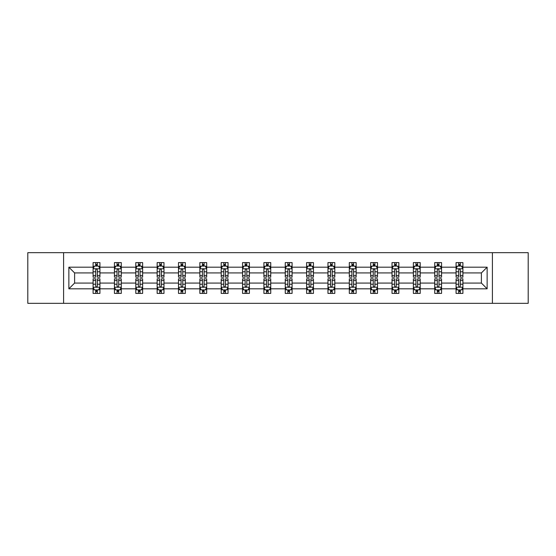 <?xml version="1.0" encoding="UTF-8"?>
<svg xmlns="http://www.w3.org/2000/svg" width="556" height="556" viewBox="0 0 556 556"><rect width="100%" height="100%" fill="white"/><g stroke="black" fill="none" stroke-linecap="round" stroke-linejoin="round"><path stroke-width="0.83" d="M492.407 252.681L27.8 252.681L27.8 303.319L528.2 303.319L528.2 252.681L492.407 252.681L492.407 303.319M462.912 288.814L462.912 283.067L481.392 283.067L487.139 288.814L462.912 288.814L462.912 293.401L460.312 293.401L460.312 289.905M63.592 303.319L63.592 252.681M456.066 288.814L441.561 288.814L441.561 283.067L456.066 283.067L456.066 293.401L462.912 293.401L462.912 289.745L461.626 289.745M441.561 288.814L441.561 293.401L438.962 293.401L438.962 289.905M434.716 288.814L420.211 288.814L420.211 283.067L434.716 283.067L434.716 293.401L441.561 293.401L441.561 289.745L440.276 289.745M420.211 288.814L420.211 293.401L417.612 293.401L417.612 289.905M413.365 288.814L398.854 288.814L398.854 283.067L413.365 283.067L413.365 293.401L420.211 293.401L420.211 289.745L418.925 289.745M398.854 288.814L398.854 293.401L396.254 293.401L396.254 289.905M392.015 288.814L377.503 288.814L377.503 283.067L392.015 283.067L392.015 293.401L398.854 293.401L398.854 289.745L397.568 289.745M377.503 288.814L377.503 293.401L374.904 293.401L374.904 289.905M370.664 288.814L356.153 288.814L356.153 283.067L370.664 283.067L370.664 293.401L377.503 293.401L377.503 289.745L376.217 289.745M356.153 288.814L356.153 293.401L353.553 293.401L353.553 289.905M349.307 288.814L334.802 288.814L334.802 283.067L349.307 283.067L349.307 293.401L356.153 293.401L356.153 289.745L354.867 289.745M334.802 288.814L334.802 293.401L332.203 293.401L332.203 289.905M327.957 288.814L313.452 288.814L313.452 283.067L327.957 283.067L327.957 293.401L334.802 293.401L334.802 289.745L333.517 289.745M313.452 288.814L313.452 293.401L310.846 293.401L310.846 289.905M306.606 288.814L292.095 288.814L292.095 283.067L306.606 283.067L306.606 293.401L313.452 293.401L313.452 289.745L312.166 289.745M292.095 288.814L292.095 293.401L289.495 293.401L289.495 289.905M285.256 288.814L270.744 288.814L270.744 283.067L285.256 283.067L285.256 293.401L292.095 293.401L292.095 289.745L290.809 289.745M270.744 288.814L270.744 293.401L268.145 293.401L268.145 289.905M263.905 288.814L249.394 288.814L249.394 283.067L263.905 283.067L263.905 293.401L270.744 293.401L270.744 289.745L269.458 289.745M249.394 288.814L249.394 293.401L246.794 293.401L246.794 289.905M242.548 288.814L228.043 288.814L228.043 283.067L242.548 283.067L242.548 293.401L249.394 293.401L249.394 289.745L248.108 289.745M228.043 288.814L228.043 293.401L225.444 293.401L225.444 289.905M221.198 288.814L206.693 288.814L206.693 283.067L221.198 283.067L221.198 293.401L228.043 293.401L228.043 289.745L226.758 289.745M206.693 288.814L206.693 293.401L204.087 293.401L204.087 289.905M199.847 288.814L185.336 288.814L185.336 283.067L199.847 283.067L199.847 293.401L206.693 293.401L206.693 289.745L205.4 289.745M185.336 288.814L185.336 293.401L182.736 293.401L182.736 289.905M178.497 288.814L163.985 288.814L163.985 283.067L178.497 283.067L178.497 293.401L185.336 293.401L185.336 289.745L184.05 289.745M163.985 288.814L163.985 293.401L161.386 293.401L161.386 289.905M157.146 288.814L142.635 288.814L142.635 283.067L157.146 283.067L157.146 293.401L163.985 293.401L163.985 289.745L162.699 289.745M142.635 288.814L142.635 293.401L140.036 293.401L140.036 289.905M135.789 288.814L121.284 288.814L121.284 283.067L135.789 283.067L135.789 293.401L142.635 293.401L142.635 289.745L141.349 289.745M121.284 288.814L121.284 293.401L118.685 293.401L118.685 289.905M114.439 288.814L99.934 288.814L99.934 283.067L114.439 283.067L114.439 293.401L121.284 293.401L121.284 289.745L119.999 289.745M99.934 288.814L99.934 293.401L97.328 293.401L97.328 289.905M93.088 288.814L68.861 288.814L68.861 267.186L93.088 267.186L93.088 272.933L74.608 272.933L74.608 283.067L93.088 283.067L93.088 293.401L99.934 293.401L99.934 289.745L98.641 289.745M94.374 266.255L93.088 266.255L93.088 262.599L93.088 267.186M93.088 262.599L99.934 262.599L99.934 267.186L114.439 267.186L114.439 262.599L121.284 262.599L121.284 267.186L135.789 267.186L135.789 262.599L142.635 262.599L142.635 267.186L157.146 267.186L157.146 262.599L163.985 262.599L163.985 267.186L178.497 267.186L178.497 262.599L185.336 262.599L185.336 267.186L199.847 267.186L199.847 262.599L206.693 262.599L206.693 267.186L221.198 267.186L221.198 262.599L228.043 262.599L228.043 267.186L242.548 267.186L242.548 262.599L249.394 262.599L249.394 267.186L263.905 267.186L263.905 262.599L270.744 262.599L270.744 267.186L285.256 267.186L285.256 262.599L292.095 262.599L292.095 267.186L306.606 267.186L306.606 262.599L313.452 262.599L313.452 267.186L327.957 267.186L327.957 262.599L334.802 262.599L334.802 267.186L349.307 267.186L349.307 262.599L356.153 262.599L356.153 267.186L370.664 267.186L370.664 262.599L377.503 262.599L377.503 267.186L392.015 267.186L392.015 262.599L398.854 262.599L398.854 267.186L413.365 267.186L413.365 262.599L420.211 262.599L420.211 267.186L434.716 267.186L434.716 262.599L441.561 262.599L441.561 267.186L456.066 267.186L456.066 262.599L462.912 262.599L462.912 267.186L487.139 267.186L487.139 288.814M456.066 267.186L456.066 272.933L441.561 272.933L441.561 267.186M434.716 267.186L434.716 272.933L420.211 272.933L420.211 267.186M413.365 267.186L413.365 272.933L398.854 272.933L398.854 267.186M392.015 267.186L392.015 272.933L377.503 272.933L377.503 267.186M370.664 267.186L370.664 272.933L356.153 272.933L356.153 267.186M349.307 267.186L349.307 272.933L334.802 272.933L334.802 267.186M327.957 267.186L327.957 272.933L313.452 272.933L313.452 267.186M306.606 267.186L306.606 272.933L292.095 272.933L292.095 267.186M285.256 267.186L285.256 272.933L270.744 272.933L270.744 267.186M263.905 267.186L263.905 272.933L249.394 272.933L249.394 267.186M242.548 267.186L242.548 272.933L228.043 272.933L228.043 267.186M221.198 267.186L221.198 272.933L206.693 272.933L206.693 267.186M199.847 267.186L199.847 272.933L185.336 272.933L185.336 267.186M178.497 267.186L178.497 272.933L163.985 272.933L163.985 267.186M157.146 267.186L157.146 272.933L142.635 272.933L142.635 267.186M135.789 267.186L135.789 272.933L121.284 272.933L121.284 267.186M114.439 267.186L114.439 272.933L99.934 272.933L99.934 267.186M68.861 267.186L74.608 272.933M481.392 283.067L481.392 272.933L462.912 272.933L462.912 267.186M458.672 266.025L460.312 266.025M437.315 266.025L438.962 266.025M415.964 266.025L417.612 266.025M394.614 266.025L396.254 266.025M373.264 266.025L374.904 266.025M351.913 266.025L353.553 266.025M330.556 266.025L332.203 266.025M309.205 266.025L310.846 266.025M287.855 266.025L289.495 266.025M266.505 266.025L268.145 266.025M245.154 266.025L246.794 266.025M223.797 266.025L225.444 266.025M202.447 266.025L204.087 266.025M181.096 266.025L182.736 266.025M159.746 266.025L161.386 266.025M138.388 266.025L140.036 266.025M117.038 266.025L118.685 266.025M95.688 266.025L97.328 266.025M95.688 289.975L97.328 289.975M117.038 289.975L118.685 289.975M138.388 289.975L140.036 289.975M159.746 289.975L161.386 289.975M181.096 289.975L182.736 289.975M202.447 289.975L204.087 289.975M223.797 289.975L225.444 289.975M245.154 289.975L246.794 289.975M266.505 289.975L268.145 289.975M287.855 289.975L289.495 289.975M309.205 289.975L310.846 289.975M330.556 289.975L332.203 289.975M351.913 289.975L353.553 289.975M373.264 289.975L374.904 289.975M394.614 289.975L396.254 289.975M415.964 289.975L417.612 289.975M437.315 289.975L438.962 289.975M458.672 289.975L460.312 289.975M74.608 283.067L68.861 288.814M487.139 267.186L481.392 272.933M97.328 264.378L95.688 264.378M93.088 275.463L93.088 277.18L95.688 277.18L95.688 275.463L93.088 275.463L93.088 272.933M99.934 272.933L99.934 277.18L97.328 277.18L97.328 269.855C96.786 268.798 96.237 268.798 95.688 269.855L95.688 275.463M98.641 266.255L99.934 266.255L99.934 262.599L97.328 262.599L99.934 262.599M99.934 268.833L98.565 266.095L94.457 266.095L93.088 268.833M95.688 266.095L95.688 262.599M97.328 262.599L97.328 266.095M95.688 291.622L97.328 291.622M99.934 280.537L99.934 278.82L97.328 278.82L97.328 280.537L99.934 280.537L99.934 283.067M93.088 283.067L93.088 278.82L95.688 278.82L95.688 286.145C96.237 287.202 96.779 287.202 97.328 286.145L97.328 280.537M94.374 289.745L93.088 289.745L93.088 293.401L95.688 293.401L95.688 289.905M93.088 287.167L94.457 289.905L98.565 289.905L99.934 287.167M118.685 264.378L117.038 264.378M115.724 266.255L114.439 266.255L114.439 262.599L117.038 262.599L114.439 262.599M114.439 275.463L114.439 277.18L117.038 277.18L117.038 275.463L114.439 275.463L114.439 272.933M121.284 272.933L121.284 277.18L118.685 277.18L118.685 269.855C118.136 268.798 117.587 268.798 117.038 269.855L117.038 275.463M119.999 266.255L121.284 266.255L121.284 262.599L118.685 262.599L121.284 262.599M121.284 268.833L119.915 266.095L115.808 266.095L114.439 268.833M117.038 266.095L117.038 262.599M118.685 262.599L118.685 266.095M140.036 264.378L138.388 264.378M137.075 266.255L135.789 266.255L135.789 262.599L138.388 262.599L135.789 262.599M135.789 275.463L135.789 277.18L138.388 277.18L138.388 275.463L135.789 275.463L135.789 272.933M142.635 272.933L142.635 277.18L140.036 277.18L140.036 269.855C139.486 268.798 138.937 268.798 138.388 269.855L138.388 275.463M141.349 266.255L142.635 266.255L142.635 262.599L140.036 262.599L142.635 262.599M142.635 268.833L141.266 266.095L137.158 266.095L135.789 268.833M138.388 266.095L138.388 262.599M140.036 262.599L140.036 266.095M117.038 291.622L118.685 291.622M121.284 280.537L121.284 278.82L118.685 278.82L118.685 280.537L121.284 280.537L121.284 283.067M114.439 283.067L114.439 278.82L117.038 278.82L117.038 286.145C117.587 287.202 118.136 287.202 118.685 286.145L118.685 280.537M115.724 289.745L114.439 289.745L114.439 293.401L117.038 293.401L117.038 289.905M114.439 287.167L115.808 289.905L119.915 289.905L121.284 287.167M138.388 291.622L140.036 291.622M142.635 280.537L142.635 278.82L140.036 278.82L140.036 280.537L142.635 280.537L142.635 283.067M135.789 283.067L135.789 278.82L138.388 278.82L138.388 286.145C138.937 287.202 139.486 287.202 140.036 286.145L140.036 280.537M137.075 289.745L135.789 289.745L135.789 293.401L138.388 293.401L138.388 289.905M135.789 287.167L137.158 289.905L141.266 289.905L142.635 287.167M161.386 264.378L159.746 264.378M158.432 266.255L157.146 266.255L157.146 262.599L159.746 262.599L157.146 262.599M157.146 275.463L157.146 277.18L159.746 277.18L159.746 275.463L157.146 275.463L157.146 272.933M163.985 272.933L163.985 277.18L161.386 277.18L161.386 269.855C160.837 268.798 160.295 268.798 159.746 269.855L159.746 275.463M162.699 266.255L163.985 266.255L163.985 262.599L161.386 262.599L163.985 262.599M163.985 268.833L162.616 266.095L158.509 266.095L157.146 268.833M159.746 266.095L159.746 262.599M161.386 262.599L161.386 266.095M159.746 291.622L161.386 291.622M163.985 280.537L163.985 278.82L161.386 278.82L161.386 280.537L163.985 280.537L163.985 283.067M157.146 283.067L157.146 278.82L159.746 278.82L159.746 286.145C160.288 287.202 160.837 287.202 161.386 286.145L161.386 280.537M158.432 289.745L157.146 289.745L157.146 293.401L159.746 293.401L159.746 289.905M157.146 287.167L158.509 289.905L162.616 289.905L163.985 287.167M182.736 264.378L181.096 264.378M179.783 266.255L178.497 266.255L178.497 262.599L181.096 262.599L178.497 262.599M178.497 275.463L178.497 277.18L181.096 277.18L181.096 275.463L178.497 275.463L178.497 272.933M185.336 272.933L185.336 277.18L182.736 277.18L182.736 269.855C182.194 268.798 181.645 268.798 181.096 269.855L181.096 275.463M184.05 266.255L185.336 266.255L185.336 262.599L182.736 262.599L185.336 262.599M185.336 268.833L183.966 266.095L179.866 266.095L178.497 268.833M181.096 266.095L181.096 262.599M182.736 262.599L182.736 266.095M181.096 291.622L182.736 291.622M185.336 280.537L185.336 278.82L182.736 278.82L182.736 280.537L185.336 280.537L185.336 283.067M178.497 283.067L178.497 278.82L181.096 278.82L181.096 286.145C181.645 287.202 182.187 287.202 182.736 286.145L182.736 280.537M179.783 289.745L178.497 289.745L178.497 293.401L181.096 293.401L181.096 289.905M178.497 287.167L179.866 289.905L183.966 289.905L185.336 287.167M204.087 264.378L202.447 264.378M201.133 266.255L199.847 266.255L199.847 262.599L202.447 262.599L199.847 262.599M199.847 275.463L199.847 277.18L202.447 277.18L202.447 275.463L199.847 275.463L199.847 272.933M206.693 272.933L206.693 277.18L204.087 277.18L204.087 269.855C203.545 268.798 202.996 268.798 202.447 269.855L202.447 275.463M205.4 266.255L206.693 266.255L206.693 262.599L204.087 262.599L206.693 262.599M206.693 268.833L205.324 266.095L201.216 266.095L199.847 268.833M202.447 266.095L202.447 262.599M204.087 262.599L204.087 266.095M202.447 291.622L204.087 291.622M206.693 280.537L206.693 278.82L204.087 278.82L204.087 280.537L206.693 280.537L206.693 283.067M199.847 283.067L199.847 278.82L202.447 278.82L202.447 286.145C202.996 287.202 203.545 287.202 204.087 286.145L204.087 280.537M201.133 289.745L199.847 289.745L199.847 293.401L202.447 293.401L202.447 289.905M199.847 287.167L201.216 289.905L205.324 289.905L206.693 287.167M225.444 264.378L223.797 264.378M222.483 266.255L221.198 266.255L221.198 262.599L223.797 262.599L221.198 262.599M221.198 275.463L221.198 277.18L223.797 277.18L223.797 275.463L221.198 275.463L221.198 272.933M228.043 272.933L228.043 277.18L225.444 277.18L225.444 269.855C224.895 268.798 224.346 268.798 223.797 269.855L223.797 275.463M226.758 266.255L228.043 266.255L228.043 262.599L225.444 262.599L228.043 262.599M228.043 268.833L226.674 266.095L222.567 266.095L221.198 268.833M223.797 266.095L223.797 262.599M225.444 262.599L225.444 266.095M223.797 291.622L225.444 291.622M228.043 280.537L228.043 278.82L225.444 278.82L225.444 280.537L228.043 280.537L228.043 283.067M221.198 283.067L221.198 278.82L223.797 278.82L223.797 286.145C224.346 287.202 224.895 287.202 225.444 286.145L225.444 280.537M222.483 289.745L221.198 289.745L221.198 293.401L223.797 293.401L223.797 289.905M221.198 287.167L222.567 289.905L226.674 289.905L228.043 287.167M246.794 264.378L245.154 264.378M243.834 266.255L242.548 266.255L242.548 262.599L245.154 262.599L242.548 262.599M242.548 275.463L242.548 277.18L245.154 277.18L245.154 275.463L242.548 275.463L242.548 272.933M249.394 272.933L249.394 277.18L246.794 277.18L246.794 269.855C246.245 268.798 245.696 268.798 245.154 269.855L245.154 275.463M248.108 266.255L249.394 266.255L249.394 262.599L246.794 262.599L249.394 262.599M249.394 268.833L248.025 266.095L243.917 266.095L242.548 268.833M245.154 266.095L245.154 262.599M246.794 262.599L246.794 266.095M245.154 291.622L246.794 291.622M249.394 280.537L249.394 278.82L246.794 278.82L246.794 280.537L249.394 280.537L249.394 283.067M242.548 283.067L242.548 278.82L245.154 278.82L245.154 286.145C245.696 287.202 246.245 287.202 246.794 286.145L246.794 280.537M243.834 289.745L242.548 289.745L242.548 293.401L245.154 293.401L245.154 289.905M242.548 287.167L243.917 289.905L248.025 289.905L249.394 287.167M268.145 264.378L266.505 264.378M265.191 266.255L263.905 266.255L263.905 262.599L266.505 262.599L263.905 262.599M263.905 275.463L263.905 277.18L266.505 277.18L266.505 275.463L263.905 275.463L263.905 272.933M270.744 272.933L270.744 277.18L268.145 277.18L268.145 269.855C267.596 268.798 267.054 268.798 266.505 269.855L266.505 275.463M269.458 266.255L270.744 266.255L270.744 262.599L268.145 262.599L270.744 262.599M270.744 268.833L269.375 266.095L265.268 266.095L263.905 268.833M266.505 266.095L266.505 262.599M268.145 262.599L268.145 266.095M266.505 291.622L268.145 291.622M270.744 280.537L270.744 278.82L268.145 278.82L268.145 280.537L270.744 280.537L270.744 283.067M263.905 283.067L263.905 278.82L266.505 278.82L266.505 286.145C267.047 287.202 267.596 287.202 268.145 286.145L268.145 280.537M265.191 289.745L263.905 289.745L263.905 293.401L266.505 293.401L266.505 289.905M263.905 287.167L265.268 289.905L269.375 289.905L270.744 287.167M289.495 264.378L287.855 264.378M286.542 266.255L285.256 266.255L285.256 262.599L287.855 262.599L285.256 262.599M285.256 275.463L285.256 277.18L287.855 277.18L287.855 275.463L285.256 275.463L285.256 272.933M292.095 272.933L292.095 277.18L289.495 277.18L289.495 269.855C288.953 268.798 288.404 268.798 287.855 269.855L287.855 275.463M290.809 266.255L292.095 266.255L292.095 262.599L289.495 262.599L292.095 262.599M292.095 268.833L290.732 266.095L286.625 266.095L285.256 268.833M287.855 266.095L287.855 262.599M289.495 262.599L289.495 266.095M310.846 264.378L309.205 264.378M307.892 266.255L306.606 266.255L306.606 262.599L309.205 262.599L306.606 262.599M306.606 275.463L306.606 277.18L309.205 277.18L309.205 275.463L306.606 275.463L306.606 272.933M313.452 272.933L313.452 277.18L310.846 277.18L310.846 269.855C310.304 268.798 309.755 268.798 309.205 269.855L309.205 275.463M312.166 266.255L313.452 266.255L313.452 262.599L310.846 262.599L313.452 262.599M313.452 268.833L312.083 266.095L307.975 266.095L306.606 268.833M309.205 266.095L309.205 262.599M310.846 262.599L310.846 266.095M332.203 264.378L330.556 264.378M329.242 266.255L327.957 266.255L327.957 262.599L330.556 262.599L327.957 262.599M327.957 275.463L327.957 277.18L330.556 277.18L330.556 275.463L327.957 275.463L327.957 272.933M334.802 272.933L334.802 277.18L332.203 277.18L332.203 269.855C331.654 268.798 331.105 268.798 330.556 269.855L330.556 275.463M333.517 266.255L334.802 266.255L334.802 262.599L332.203 262.599L334.802 262.599M334.802 268.833L333.433 266.095L329.326 266.095L327.957 268.833M330.556 266.095L330.556 262.599M332.203 262.599L332.203 266.095M353.553 264.378L351.913 264.378M350.6 266.255L349.307 266.255L349.307 262.599L351.913 262.599L349.307 262.599M349.307 275.463L349.307 277.18L351.913 277.18L351.913 275.463L349.307 275.463L349.307 272.933M356.153 272.933L356.153 277.18L353.553 277.18L353.553 269.855C353.004 268.798 352.455 268.798 351.913 269.855L351.913 275.463M354.867 266.255L356.153 266.255L356.153 262.599L353.553 262.599L356.153 262.599M356.153 268.833L354.784 266.095L350.676 266.095L349.307 268.833M351.913 266.095L351.913 262.599M353.553 262.599L353.553 266.095M374.904 264.378L373.264 264.378M371.95 266.255L370.664 266.255L370.664 262.599L373.264 262.599L370.664 262.599M370.664 275.463L370.664 277.18L373.264 277.18L373.264 275.463L370.664 275.463L370.664 272.933M377.503 272.933L377.503 277.18L374.904 277.18L374.904 269.855C374.355 268.798 373.813 268.798 373.264 269.855L373.264 275.463M376.217 266.255L377.503 266.255L377.503 262.599L374.904 262.599L377.503 262.599M377.503 268.833L376.134 266.095L372.033 266.095L370.664 268.833M373.264 266.095L373.264 262.599M374.904 262.599L374.904 266.095M396.254 264.378L394.614 264.378M393.3 266.255L392.015 266.255L392.015 262.599L394.614 262.599L392.015 262.599M392.015 275.463L392.015 277.18L394.614 277.18L394.614 275.463L392.015 275.463L392.015 272.933M398.854 272.933L398.854 277.18L396.254 277.18L396.254 269.855C395.712 268.798 395.163 268.798 394.614 269.855L394.614 275.463M397.568 266.255L398.854 266.255L398.854 262.599L396.254 262.599L398.854 262.599M398.854 268.833L397.491 266.095L393.384 266.095L392.015 268.833M394.614 266.095L394.614 262.599M396.254 262.599L396.254 266.095M287.855 291.622L289.495 291.622M292.095 280.537L292.095 278.82L289.495 278.82L289.495 280.537L292.095 280.537L292.095 283.067M285.256 283.067L285.256 278.82L287.855 278.82L287.855 286.145C288.404 287.202 288.946 287.202 289.495 286.145L289.495 280.537M286.542 289.745L285.256 289.745L285.256 293.401L287.855 293.401L287.855 289.905M285.256 287.167L286.625 289.905L290.732 289.905L292.095 287.167M309.205 291.622L310.846 291.622M313.452 280.537L313.452 278.82L310.846 278.82L310.846 280.537L313.452 280.537L313.452 283.067M306.606 283.067L306.606 278.82L309.205 278.82L309.205 286.145C309.755 287.202 310.304 287.202 310.846 286.145L310.846 280.537M307.892 289.745L306.606 289.745L306.606 293.401L309.205 293.401L309.205 289.905M306.606 287.167L307.975 289.905L312.083 289.905L313.452 287.167M330.556 291.622L332.203 291.622M334.802 280.537L334.802 278.82L332.203 278.82L332.203 280.537L334.802 280.537L334.802 283.067M327.957 283.067L327.957 278.82L330.556 278.82L330.556 286.145C331.105 287.202 331.654 287.202 332.203 286.145L332.203 280.537M329.242 289.745L327.957 289.745L327.957 293.401L330.556 293.401L330.556 289.905M327.957 287.167L329.326 289.905L333.433 289.905L334.802 287.167M351.913 291.622L353.553 291.622M356.153 280.537L356.153 278.82L353.553 278.82L353.553 280.537L356.153 280.537L356.153 283.067M349.307 283.067L349.307 278.82L351.913 278.82L351.913 286.145C352.455 287.202 353.004 287.202 353.553 286.145L353.553 280.537M350.6 289.745L349.307 289.745L349.307 293.401L351.913 293.401L351.913 289.905M349.307 287.167L350.676 289.905L354.784 289.905L356.153 287.167M373.264 291.622L374.904 291.622M377.503 280.537L377.503 278.82L374.904 278.82L374.904 280.537L377.503 280.537L377.503 283.067M370.664 283.067L370.664 278.82L373.264 278.82L373.264 286.145C373.806 287.202 374.355 287.202 374.904 286.145L374.904 280.537M371.95 289.745L370.664 289.745L370.664 293.401L373.264 293.401L373.264 289.905M370.664 287.167L372.033 289.905L376.134 289.905L377.503 287.167M394.614 291.622L396.254 291.622M398.854 280.537L398.854 278.82L396.254 278.82L396.254 280.537L398.854 280.537L398.854 283.067M392.015 283.067L392.015 278.82L394.614 278.82L394.614 286.145C395.163 287.202 395.705 287.202 396.254 286.145L396.254 280.537M393.3 289.745L392.015 289.745L392.015 293.401L394.614 293.401L394.614 289.905M392.015 287.167L393.384 289.905L397.491 289.905L398.854 287.167M417.612 264.378L415.964 264.378M414.651 266.255L413.365 266.255L413.365 262.599L415.964 262.599L413.365 262.599M413.365 275.463L413.365 277.18L415.964 277.18L415.964 275.463L413.365 275.463L413.365 272.933M420.211 272.933L420.211 277.18L417.612 277.18L417.612 269.855C417.063 268.798 416.513 268.798 415.964 269.855L415.964 275.463M418.925 266.255L420.211 266.255L420.211 262.599L417.612 262.599L420.211 262.599M420.211 268.833L418.842 266.095L414.734 266.095L413.365 268.833M415.964 266.095L415.964 262.599M417.612 262.599L417.612 266.095M415.964 291.622L417.612 291.622M420.211 280.537L420.211 278.82L417.612 278.82L417.612 280.537L420.211 280.537L420.211 283.067M413.365 283.067L413.365 278.82L415.964 278.82L415.964 286.145C416.513 287.202 417.063 287.202 417.612 286.145L417.612 280.537M414.651 289.745L413.365 289.745L413.365 293.401L415.964 293.401L415.964 289.905M413.365 287.167L414.734 289.905L418.842 289.905L420.211 287.167M438.962 264.378L437.315 264.378M436.001 266.255L434.716 266.255L434.716 262.599L437.315 262.599L434.716 262.599M434.716 275.463L434.716 277.18L437.315 277.18L437.315 275.463L434.716 275.463L434.716 272.933M441.561 272.933L441.561 277.18L438.962 277.18L438.962 269.855C438.413 268.798 437.864 268.798 437.315 269.855L437.315 275.463M440.276 266.255L441.561 266.255L441.561 262.599L438.962 262.599L441.561 262.599M441.561 268.833L440.192 266.095L436.085 266.095L434.716 268.833M437.315 266.095L437.315 262.599M438.962 262.599L438.962 266.095M437.315 291.622L438.962 291.622M441.561 280.537L441.561 278.82L438.962 278.82L438.962 280.537L441.561 280.537L441.561 283.067M434.716 283.067L434.716 278.82L437.315 278.82L437.315 286.145C437.864 287.202 438.413 287.202 438.962 286.145L438.962 280.537M436.001 289.745L434.716 289.745L434.716 293.401L437.315 293.401L437.315 289.905M434.716 287.167L436.085 289.905L440.192 289.905L441.561 287.167M460.312 264.378L458.672 264.378M457.359 266.255L456.066 266.255L456.066 262.599L458.672 262.599L456.066 262.599M456.066 275.463L456.066 277.18L458.672 277.18L458.672 275.463L456.066 275.463L456.066 272.933M462.912 272.933L462.912 277.18L460.312 277.18L460.312 269.855C459.763 268.798 459.221 268.798 458.672 269.855L458.672 275.463M461.626 266.255L462.912 266.255L462.912 262.599L460.312 262.599L462.912 262.599M462.912 268.833L461.543 266.095L457.435 266.095L456.066 268.833M458.672 266.095L458.672 262.599M460.312 262.599L460.312 266.095M458.672 291.622L460.312 291.622M462.912 280.537L462.912 278.82L460.312 278.82L460.312 280.537L462.912 280.537L462.912 283.067M456.066 283.067L456.066 278.82L458.672 278.82L458.672 286.145C459.214 287.202 459.763 287.202 460.312 286.145L460.312 280.537M457.359 289.745L456.066 289.745L456.066 293.401L458.672 293.401L458.672 289.905M456.066 287.167L457.435 289.905L461.543 289.905L462.912 287.167M99.899 268.763L93.123 268.763M99.934 275.463L97.328 275.463M95.688 271.794L93.088 271.794M99.934 271.794L97.328 271.794M97.328 265.254L95.688 265.254M93.123 287.237L99.899 287.237M93.088 280.537L95.688 280.537M97.328 284.206L99.934 284.206M93.088 284.206L95.688 284.206M95.688 290.746L97.328 290.746M121.25 268.763L114.473 268.763M121.284 275.463L118.685 275.463M117.038 271.794L114.439 271.794M121.284 271.794L118.685 271.794M118.685 265.254L117.038 265.254M142.6 268.763L135.824 268.763M142.635 275.463L140.036 275.463M138.388 271.794L135.789 271.794M142.635 271.794L140.036 271.794M140.036 265.254L138.388 265.254M114.473 287.237L121.25 287.237M114.439 280.537L117.038 280.537M118.685 284.206L121.284 284.206M114.439 284.206L117.038 284.206M117.038 290.746L118.685 290.746M135.824 287.237L142.6 287.237M135.789 280.537L138.388 280.537M140.036 284.206L142.635 284.206M135.789 284.206L138.388 284.206M138.388 290.746L140.036 290.746M163.951 268.763L157.174 268.763M163.985 275.463L161.386 275.463M159.746 271.794L157.146 271.794M163.985 271.794L161.386 271.794M161.386 265.254L159.746 265.254M157.174 287.237L163.951 287.237M157.146 280.537L159.746 280.537M161.386 284.206L163.985 284.206M157.146 284.206L159.746 284.206M159.746 290.746L161.386 290.746M185.301 268.763L178.532 268.763M185.336 275.463L182.736 275.463M181.096 271.794L178.497 271.794M185.336 271.794L182.736 271.794M182.736 265.254L181.096 265.254M178.532 287.237L185.301 287.237M178.497 280.537L181.096 280.537M182.736 284.206L185.336 284.206M178.497 284.206L181.096 284.206M181.096 290.746L182.736 290.746M206.658 268.763L199.882 268.763M206.693 275.463L204.087 275.463M202.447 271.794L199.847 271.794M206.693 271.794L204.087 271.794M204.087 265.254L202.447 265.254M199.882 287.237L206.658 287.237M199.847 280.537L202.447 280.537M204.087 284.206L206.693 284.206M199.847 284.206L202.447 284.206M202.447 290.746L204.087 290.746M228.009 268.763L221.232 268.763M228.043 275.463L225.444 275.463M223.797 271.794L221.198 271.794M228.043 271.794L225.444 271.794M225.444 265.254L223.797 265.254M221.232 287.237L228.009 287.237M221.198 280.537L223.797 280.537M225.444 284.206L228.043 284.206M221.198 284.206L223.797 284.206M223.797 290.746L225.444 290.746M249.359 268.763L242.583 268.763M249.394 275.463L246.794 275.463M245.154 271.794L242.548 271.794M249.394 271.794L246.794 271.794M246.794 265.254L245.154 265.254M242.583 287.237L249.359 287.237M242.548 280.537L245.154 280.537M246.794 284.206L249.394 284.206M242.548 284.206L245.154 284.206M245.154 290.746L246.794 290.746M270.709 268.763L263.933 268.763M270.744 275.463L268.145 275.463M266.505 271.794L263.905 271.794M270.744 271.794L268.145 271.794M268.145 265.254L266.505 265.254M263.933 287.237L270.709 287.237M263.905 280.537L266.505 280.537M268.145 284.206L270.744 284.206M263.905 284.206L266.505 284.206M266.505 290.746L268.145 290.746M292.067 268.763L285.291 268.763M292.095 275.463L289.495 275.463M287.855 271.794L285.256 271.794M292.095 271.794L289.495 271.794M289.495 265.254L287.855 265.254M313.417 268.763L306.641 268.763M313.452 275.463L310.846 275.463M309.205 271.794L306.606 271.794M313.452 271.794L310.846 271.794M310.846 265.254L309.205 265.254M334.768 268.763L327.991 268.763M334.802 275.463L332.203 275.463M330.556 271.794L327.957 271.794M334.802 271.794L332.203 271.794M332.203 265.254L330.556 265.254M356.118 268.763L349.342 268.763M356.153 275.463L353.553 275.463M351.913 271.794L349.307 271.794M356.153 271.794L353.553 271.794M353.553 265.254L351.913 265.254M377.468 268.763L370.699 268.763M377.503 275.463L374.904 275.463M373.264 271.794L370.664 271.794M377.503 271.794L374.904 271.794M374.904 265.254L373.264 265.254M398.826 268.763L392.049 268.763M398.854 275.463L396.254 275.463M394.614 271.794L392.015 271.794M398.854 271.794L396.254 271.794M396.254 265.254L394.614 265.254M285.291 287.237L292.067 287.237M285.256 280.537L287.855 280.537M289.495 284.206L292.095 284.206M285.256 284.206L287.855 284.206M287.855 290.746L289.495 290.746M306.641 287.237L313.417 287.237M306.606 280.537L309.205 280.537M310.846 284.206L313.452 284.206M306.606 284.206L309.205 284.206M309.205 290.746L310.846 290.746M327.991 287.237L334.768 287.237M327.957 280.537L330.556 280.537M332.203 284.206L334.802 284.206M327.957 284.206L330.556 284.206M330.556 290.746L332.203 290.746M349.342 287.237L356.118 287.237M349.307 280.537L351.913 280.537M353.553 284.206L356.153 284.206M349.307 284.206L351.913 284.206M351.913 290.746L353.553 290.746M370.699 287.237L377.468 287.237M370.664 280.537L373.264 280.537M374.904 284.206L377.503 284.206M370.664 284.206L373.264 284.206M373.264 290.746L374.904 290.746M392.049 287.237L398.826 287.237M392.015 280.537L394.614 280.537M396.254 284.206L398.854 284.206M392.015 284.206L394.614 284.206M394.614 290.746L396.254 290.746M420.176 268.763L413.4 268.763M420.211 275.463L417.612 275.463M415.964 271.794L413.365 271.794M420.211 271.794L417.612 271.794M417.612 265.254L415.964 265.254M413.4 287.237L420.176 287.237M413.365 280.537L415.964 280.537M417.612 284.206L420.211 284.206M413.365 284.206L415.964 284.206M415.964 290.746L417.612 290.746M441.527 268.763L434.75 268.763M441.561 275.463L438.962 275.463M437.315 271.794L434.716 271.794M441.561 271.794L438.962 271.794M438.962 265.254L437.315 265.254M434.75 287.237L441.527 287.237M434.716 280.537L437.315 280.537M438.962 284.206L441.561 284.206M434.716 284.206L437.315 284.206M437.315 290.746L438.962 290.746M462.877 268.763L456.101 268.763M462.912 275.463L460.312 275.463M458.672 271.794L456.066 271.794M462.912 271.794L460.312 271.794M460.312 265.254L458.672 265.254M456.101 287.237L462.877 287.237M456.066 280.537L458.672 280.537M460.312 284.206L462.912 284.206M456.066 284.206L458.672 284.206M458.672 290.746L460.312 290.746"/></g></svg>
